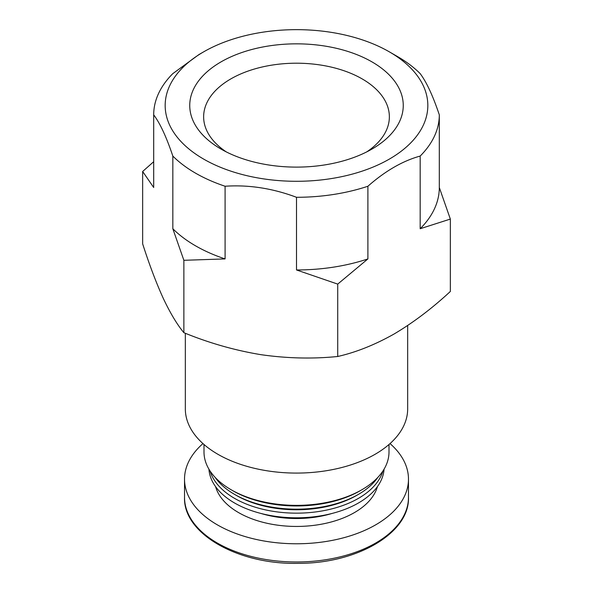 <?xml version="1.0" encoding="UTF-8"?>
<svg xmlns="http://www.w3.org/2000/svg" width="593" height="593" viewBox="0 0 593 593"><rect width="100%" height="100%" fill="white"/><g stroke="black" fill="none" stroke-linecap="round" stroke-linejoin="round"><path stroke-width="0.89" d="M407.665 325.527L407.665 408.903A111.165 64.177 180 0 1 296.5 473.081A111.165 64.177 180 0 1 185.335 408.903L185.335 333.273M397.48 56.543L389.364 51.858A131.335 75.822 180 0 1 389.364 159.087A131.335 75.822 180 0 1 203.636 159.087A131.335 75.822 180 0 1 203.636 51.858A131.335 75.822 180 0 1 389.364 51.858L397.48 56.543A142.809 82.449 180 0 1 420.17 73.614C426.575 82.138 432.949 95.888 439.309 114.849L439.309 187.521A142.809 82.449 180 0 1 420.178 228.735L450.346 219.076L439.309 187.521M371.989 61.894A106.755 61.635 180 0 1 371.989 149.058A106.755 61.635 180 0 1 221.011 149.058A106.755 61.635 180 0 1 221.011 61.894A106.755 61.635 180 0 1 371.989 61.894M389.001 444.498L389.001 451.962A92.501 53.407 180 0 1 361.908 489.729A92.501 53.407 180 0 1 231.092 489.729A92.501 53.407 180 0 1 203.999 451.962L203.999 444.498M361.908 489.729L360.188 490.722A90.062 51.999 180 0 1 232.812 490.722L231.092 489.729M377.889 477.343A87.631 50.59 180 0 1 358.469 494.362A87.631 50.59 180 0 1 234.531 494.362A87.631 50.59 180 0 1 215.111 477.343M358.469 494.362L356.741 495.363A85.199 49.189 180 0 1 236.259 495.363L234.531 494.362M382.893 471.057A87.631 50.59 180 0 1 296.5 513.16A87.631 50.59 180 0 1 210.107 471.057M384.064 469.174A87.631 50.59 180 0 1 296.5 517.8A87.631 50.59 180 0 1 208.936 469.174M390.031 443.586A111.973 64.644 180 0 1 408.473 479.129A111.973 64.644 180 0 1 296.5 543.774A111.973 64.644 180 0 1 184.527 479.129A111.973 64.644 180 0 1 202.969 443.586M226.267 151.89A92.864 53.615 180 0 1 203.636 116.814A92.864 53.615 180 0 1 260.964 67.283A92.864 53.615 180 0 1 362.167 78.906A92.864 53.615 180 0 1 389.364 116.814A92.864 53.615 180 0 1 366.733 151.89M337.721 356.489C312.607 359.032 286.96 358.417 260.801 354.651C234.65 350.315 209.01 342.999 183.874 332.688L183.874 260.305L225.088 258.911L225.088 186.239C248.808 184.645 272.617 188.329 296.507 197.291L296.507 269.963L337.721 284.106L337.721 356.489C356.052 352.324 374.82 344.837 394.034 334.037C413.262 322.636 432.03 308.442 450.346 291.467L450.346 219.076M337.721 284.106L367.897 258.919L367.897 186.246C385.25 170.969 402.677 160.903 420.178 156.063L420.178 228.735M183.874 332.688C177.144 324.608 170.273 313.163 163.26 298.338C156.256 282.95 149.384 264.797 142.654 243.864L142.654 171.481L153.691 187.507L153.691 114.834C160.051 123.262 166.425 137.013 172.83 156.07L172.83 228.742L183.874 260.305M153.691 161.704L142.654 171.481M203.636 51.858L198.959 54.556L172.822 73.621A142.809 82.449 180 0 0 153.691 114.834M439.309 114.849A142.809 82.449 180 0 1 420.178 156.063M225.088 186.239A142.809 82.449 180 0 1 172.83 156.07M225.088 258.911A142.809 82.449 180 0 1 172.83 228.742M367.897 258.919A142.809 82.449 180 0 1 296.507 269.963M367.897 186.246A142.809 82.449 180 0 1 296.507 197.291M332.124 513.427A76.275 44.038 180 0 1 260.876 513.427M377.415 486.631A81.953 47.314 180 0 1 296.5 526.443A81.953 47.314 180 0 1 215.585 486.631M408.473 479.129L408.473 497.334A111.973 64.644 180 0 1 296.5 561.979A111.973 64.644 180 0 1 184.527 497.334L184.527 479.129M408.473 497.334C409.815 532.707 357.638 563.469 298.702 563.335C238.216 564.914 183.067 533.67 184.527 497.334"/></g></svg>
